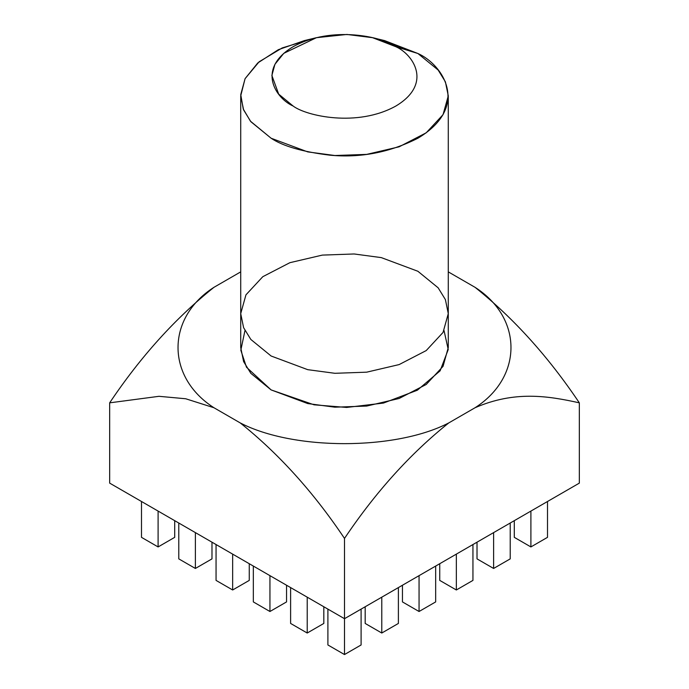 <?xml version="1.0" encoding="UTF-8"?>
<svg xmlns="http://www.w3.org/2000/svg" width="689" height="689" viewBox="0 0 689 689"><rect width="100%" height="100%" fill="white"/><g stroke="black" fill="none" stroke-linecap="round" stroke-linejoin="round"><path stroke-width="1.03" d="M109.663 483.118L109.663 402.841C140.487 356.816 175.247 318.309 213.934 287.33L240.228 272.155L213.934 287.33C166.058 317.999 166.058 377.064 213.934 407.733L185.703 398.759L158.995 396.313L109.663 402.841L109.663 483.118L344.5 618.696L344.5 538.428C313.676 492.394 278.924 453.887 240.228 422.917L213.934 407.733L240.228 422.917C293.342 450.554 395.658 450.554 448.772 422.917C410.317 453.638 375.565 492.135 344.5 538.428L344.5 618.696L579.337 483.118L579.337 402.841C547.738 395.831 514.528 390.603 475.065 407.733L448.772 422.917L475.065 407.733C522.942 377.064 522.942 317.999 475.065 287.33C513.512 318.051 548.272 356.558 579.337 402.841L579.337 483.118L344.5 618.696L109.663 483.118M448.772 272.155L475.065 287.33L448.772 272.155M377.96 39.144L417.887 53.492L438.152 70.037L445.395 81.819L448.281 95.857L443.044 114.658L426.215 132.796L399.12 146.809L366.694 154.388L334.888 155.516L307.716 151.89L271.113 138.231L250.848 121.686L243.605 109.904L240.719 95.857L245.069 78.684L259.098 61.812L282.206 47.937L311.04 39.144M240.719 95.857L240.719 313.633L243.605 327.68L250.848 339.462L271.113 356.006L307.716 369.666L334.888 373.3L366.694 372.172L399.12 364.584L426.215 350.572L443.044 332.434L448.281 313.633L443.044 332.434L426.215 350.572L399.12 364.584L366.694 372.172L334.888 373.3L307.716 369.666L271.113 356.006L250.848 339.462L243.605 327.68L240.719 313.633L245.956 294.84L262.785 276.702L289.88 262.69L322.306 255.102L354.112 253.974L381.284 257.608L417.887 271.268L438.152 287.813L445.395 299.594L448.281 313.633L448.281 347.532L443.044 366.333L426.215 384.471L399.12 398.483L366.694 406.062L334.888 407.19L307.716 403.556L271.113 389.905L246.49 367.237L240.823 350.245L244.957 330.582M240.719 271.931L240.228 272.155L240.719 271.931M444.043 330.582L448.229 349.53L440.125 370.82L417.345 390.215L383.472 403.065L346.636 407.44L314.072 404.813L271.113 389.905L250.848 373.352L243.605 361.579L240.719 347.532L240.719 313.633M316.423 37.688L304.392 40.599L278.347 49.686L257.764 62.957L245.103 78.632L240.745 94.565L243.269 109.06L250.477 121.23L271.113 138.231C282.895 146.154 302.462 151.804 329.824 155.171C360.373 158.1 389.733 152.45 417.887 138.231C471.198 106.287 442.304 64.18 417.887 53.492L395.874 46.714C382.912 36.844 331.857 25.166 293.126 46.714C255.808 69.064 276.039 98.544 293.126 106.028C306.088 115.898 357.143 127.577 395.874 106.028C433.192 83.67 412.961 54.198 395.874 46.714C412.961 54.198 433.192 83.67 395.874 106.028C357.143 127.577 306.088 115.898 293.126 106.028L278.683 94.126L271.871 75.463L274.92 64.31L283.782 53.337L316.423 37.688L346.929 34.45L372.577 37.688L395.874 46.714L417.887 53.492L384.608 40.599L372.577 37.688M174.705 520.66L174.705 537.342L174.705 520.66M158.1 511.074L158.1 546.937L174.705 537.342L158.1 546.937L158.1 511.074M141.495 501.489L141.495 537.342L158.1 546.937L141.495 537.342L141.495 501.489M165.903 542.432L174.705 537.342L165.903 542.432M195.383 532.597L195.383 568.459L211.988 558.874L211.988 542.191L211.988 558.874L195.383 568.459L195.383 532.597M178.778 523.011L178.778 558.874L195.383 568.459L178.778 558.874L178.778 523.011M203.177 563.955L211.988 558.874L203.177 563.955M216.053 544.534L216.053 580.396L232.658 589.982L232.658 554.12L232.658 589.982L249.263 580.396L249.263 563.714L249.263 580.396L232.658 589.982L216.053 580.396L216.053 544.534M253.337 601.919L253.337 566.057L253.337 601.919L269.942 611.505L286.546 601.919L286.546 585.237L286.546 601.919L269.942 611.505L269.942 575.651L269.942 611.505L253.337 601.919M290.612 623.442L290.612 587.579L290.612 623.442L307.216 633.027L323.821 623.442L323.821 606.759L323.821 623.442L307.216 633.027L307.216 597.174L307.216 633.027L290.612 623.442M327.895 644.964L327.895 609.11L327.895 644.964L344.5 654.55L361.105 644.964L361.105 609.11L361.105 644.964L344.5 654.55L344.5 618.696L344.5 654.55L327.895 644.964M352.303 650.046L361.105 644.964L352.303 650.046M381.784 597.174L381.784 633.027L398.388 623.442L398.388 587.579L398.388 623.442L381.784 633.027L381.784 597.174M365.179 606.759L365.179 623.442L381.784 633.027L365.179 623.442L365.179 606.759M389.578 628.523L398.388 623.442L389.578 628.523M419.058 575.651L419.058 611.505L435.663 601.919L435.663 566.057L435.663 601.919L419.058 611.505L419.058 575.651M402.454 585.237L402.454 601.919L419.058 611.505L402.454 601.919L402.454 585.237M439.737 580.396L439.737 563.714L439.737 580.396L456.342 589.982L456.342 554.12L456.342 589.982L472.947 580.396L472.947 544.534L472.947 580.396L456.342 589.982L439.737 580.396M464.136 585.478L472.947 580.396L464.136 585.478M477.012 558.874L477.012 542.191L477.012 558.874L493.617 568.459L493.617 532.597L493.617 568.459L510.222 558.874L510.222 523.011L510.222 558.874L493.617 568.459L477.012 558.874M501.42 563.955L510.222 558.874L501.42 563.955M530.9 511.074L530.9 546.937L547.505 537.342L547.505 501.489L547.505 537.342L530.9 546.937L530.9 511.074M514.295 537.342L514.295 520.66L514.295 537.342L530.9 546.937L514.295 537.342M538.695 542.432L547.505 537.342L538.695 542.432M402.454 601.919L419.058 611.505L402.454 601.919M426.861 607L435.663 601.919L426.861 607M365.179 623.442L373.981 628.523L365.179 623.442M315.019 628.523L323.821 623.442L315.019 628.523M277.736 607L286.546 601.919L277.736 607M216.053 580.396L232.658 589.982L216.053 580.396M240.461 585.478L249.263 580.396L240.461 585.478M178.778 558.874L187.58 563.955L178.778 558.874M141.495 537.342L150.305 542.432L141.495 537.342M579.337 402.841C548.272 356.558 513.512 318.051 475.065 287.33C522.942 317.999 522.942 377.064 475.065 407.733C514.528 390.603 547.738 395.831 579.337 402.841M240.228 422.917C278.924 453.887 313.676 492.394 344.5 538.428C375.565 492.135 410.317 453.638 448.772 422.917C395.658 450.554 293.342 450.554 240.228 422.917M109.663 402.841L158.995 396.313L185.703 398.759L213.934 407.733C166.058 377.064 166.058 317.999 213.934 287.33C175.247 318.309 140.487 356.816 109.663 402.841M448.281 95.857L448.281 313.633"/></g></svg>
